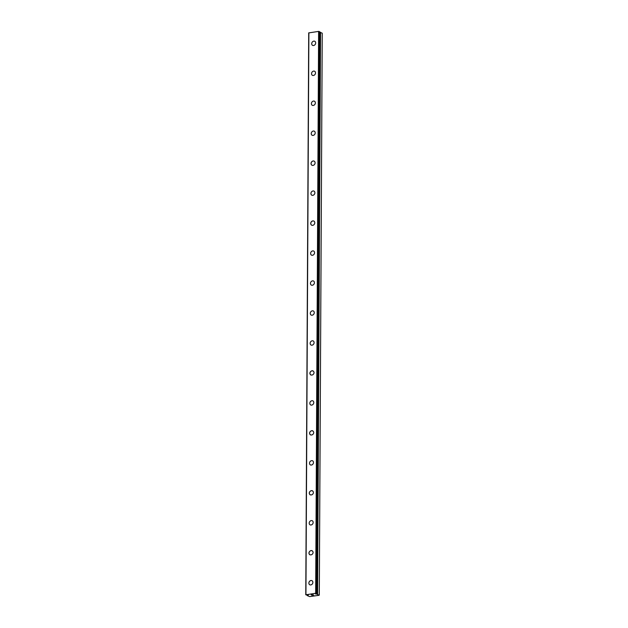 <?xml version="1.0" encoding="UTF-8"?>
<svg xmlns="http://www.w3.org/2000/svg" width="628" height="628" viewBox="0 0 628 628"><rect width="100%" height="100%" fill="white"/><g stroke="black" fill="none" stroke-linecap="round" stroke-linejoin="round"><path stroke-width="0.94" d="M316.379 593.813L319.016 595.297L309.698 596.6L307.155 595.556L308.269 595.156L305.765 594.795L315.672 593.287L316.677 593.601L315.546 594.002L316.379 594.096M309.722 584.77A2.347 2.002 119.2 0 1 312.014 580.68A2.347 2.002 119.2 0 1 309.722 584.77A2.347 2.002 119.2 0 1 312.006 580.68M308.937 553.056A2.347 2.002 119.2 0 1 313.105 552.467A2.347 2.002 119.2 0 1 308.937 553.056M309.879 554.807A2.347 2.002 119.2 0 1 312.163 550.717M310.036 524.835A2.347 2.002 119.2 0 1 312.32 520.745A2.347 2.002 119.2 0 1 310.036 524.835A2.347 2.002 119.2 0 1 312.32 520.745M309.251 493.121A2.347 2.002 119.2 0 1 313.419 492.533A2.347 2.002 119.2 0 1 309.251 493.121M310.193 494.872A2.347 2.002 119.2 0 1 312.477 490.782M310.35 464.901A2.347 2.002 119.2 0 1 312.634 460.811A2.347 2.002 119.2 0 1 310.35 464.901A2.347 2.002 119.2 0 1 312.634 460.811M309.565 433.187A2.347 2.002 119.2 0 1 313.733 432.598A2.347 2.002 119.2 0 1 309.565 433.187M310.507 434.937A2.347 2.002 119.2 0 1 312.791 430.847M310.664 404.966A2.347 2.002 119.2 0 1 312.948 400.876A2.347 2.002 119.2 0 1 310.664 404.966A2.347 2.002 119.2 0 1 312.948 400.876M309.879 373.252A2.347 2.002 119.2 0 1 314.047 372.663A2.347 2.002 119.2 0 1 309.879 373.252M310.821 375.002A2.347 2.002 119.2 0 1 313.105 370.913M310.978 345.031A2.347 2.002 119.2 0 1 313.262 340.941A2.347 2.002 119.2 0 1 310.978 345.031A2.347 2.002 119.2 0 1 313.262 340.941M311.135 315.068A2.347 2.002 119.2 0 1 313.419 310.978A2.347 2.002 119.2 0 1 311.135 315.068A2.347 2.002 119.2 0 1 313.419 310.978M311.292 285.096A2.347 2.002 119.2 0 1 313.576 281.006A2.347 2.002 119.2 0 1 311.292 285.096A2.347 2.002 119.2 0 1 313.576 281.006M311.449 255.133A2.347 2.002 119.2 0 1 313.733 251.043A2.347 2.002 119.2 0 1 311.449 255.133A2.347 2.002 119.2 0 1 313.733 251.043M311.606 225.169A2.347 2.002 119.2 0 1 313.89 221.072A2.347 2.002 119.2 0 1 311.606 225.169A2.347 2.002 119.2 0 1 313.89 221.08M311.763 195.198A2.347 2.002 119.2 0 1 314.047 191.108A2.347 2.002 119.2 0 1 311.763 195.198A2.347 2.002 119.2 0 1 314.047 191.108M311.92 165.235A2.347 2.002 119.2 0 1 314.204 161.137A2.347 2.002 119.2 0 1 311.92 165.235A2.347 2.002 119.2 0 1 314.204 161.145M312.077 135.263A2.347 2.002 119.2 0 1 314.361 131.173A2.347 2.002 119.2 0 1 312.077 135.263A2.347 2.002 119.2 0 1 314.361 131.173M312.234 105.3A2.347 2.002 119.2 0 1 314.518 101.21A2.347 2.002 119.2 0 1 312.234 105.3A2.347 2.002 119.2 0 1 314.518 101.21M312.391 75.329A2.347 2.002 119.2 0 1 314.675 71.239A2.347 2.002 119.2 0 1 312.391 75.329A2.347 2.002 119.2 0 1 314.675 71.239M312.548 45.365A2.347 2.002 119.2 0 1 314.832 41.275A2.347 2.002 119.2 0 1 312.548 45.365A2.347 2.002 119.2 0 1 314.832 41.275M319.621 31.722L316.685 593.609L319.621 31.722L318.616 31.4L308.709 32.907L305.765 594.795M319.291 595.061L322.235 33.174L319.621 32.169M311.355 594.912L312.053 595.046M311.676 595.101L312.705 595.187L311.213 594.904L312.053 594.818M311.221 594.904L312.697 595.179M312.768 594.779L313.67 595.046M307.155 595.556L307.194 595.101M308.882 32.758L305.938 594.645M318.616 31.4L315.672 593.287M319.142 31.455L316.206 593.334M320.547 32.232L317.603 594.119M319.66 32.161L316.716 594.049M319.801 32.161L316.857 594.049M320.413 32.216L317.47 594.096"/></g></svg>
